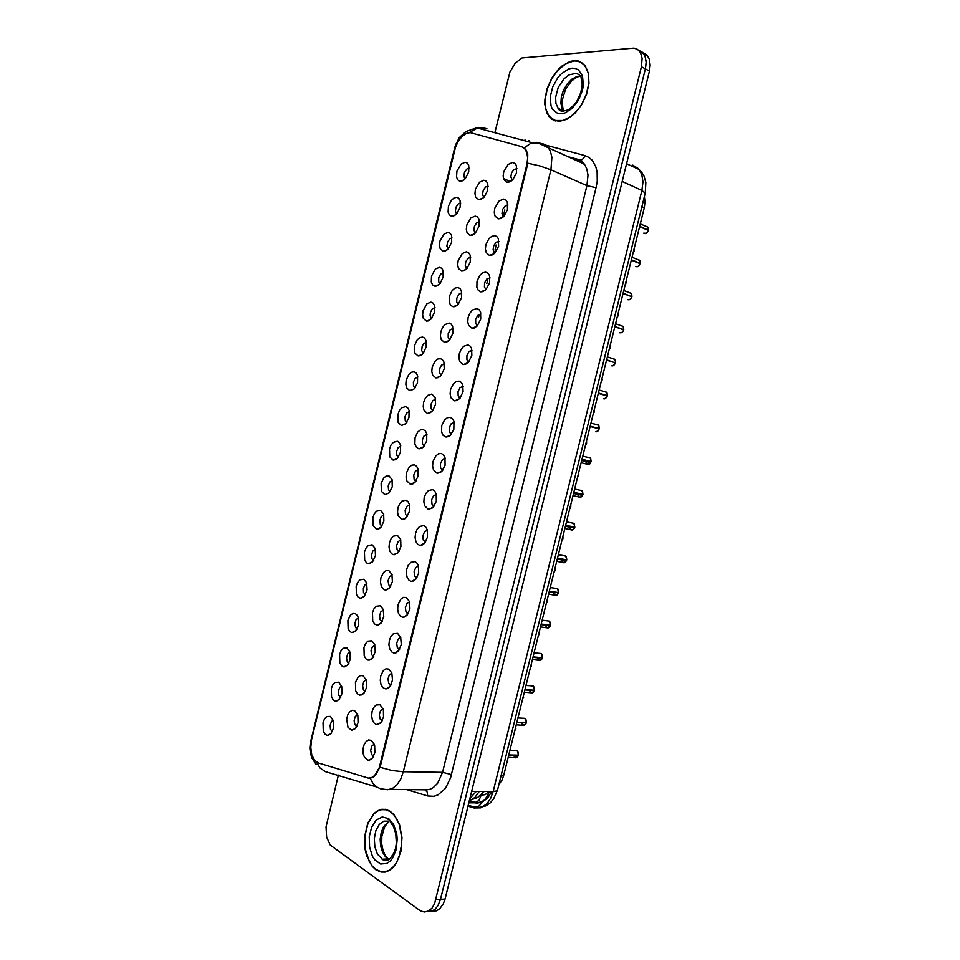 <?xml version="1.0" encoding="UTF-8"?>
<svg xmlns="http://www.w3.org/2000/svg" width="960" height="960" viewBox="0 0 960 960"><rect width="100%" height="100%" fill="white"/><g stroke="black" fill="none" stroke-linecap="round" stroke-linejoin="round"><path stroke-width="1.44" d="M380.076 704.808L383.4 709.8L383.532 717.18L380.58 723.12L376.62 724.584L374.16 723.156L372.36 720.012L371.616 715.788L372.072 711.312L373.644 707.46L376.02 704.976L380.076 704.808M383.04 708.672L380.484 710.616L379.32 714.816L380.184 718.98L382.272 720.756M388.788 669.096L391.836 672.948L392.496 680.148L389.928 686.616L387.348 688.62L385.224 688.848L382.86 687.528L381.024 684.468L380.268 680.292L380.736 675.828L383.436 670.452L386.064 668.796L388.788 669.096M391.896 673.116L389.268 674.952L387.996 679.128L388.764 683.316L390.888 685.164M397.524 633.324L400.692 637.32L401.232 644.532L398.508 650.928L395.868 652.872L393.84 653.052L391.572 651.84L389.724 648.852L388.956 644.724L389.4 640.272L390.996 636.36L393.408 633.744L397.524 633.324M400.752 637.5L398.064 639.24L396.684 643.368L397.368 647.592L399.516 649.5M406.272 597.492L409.572 601.62L409.968 608.844L407.1 615.192L404.4 617.052L402.336 617.172L400.296 616.08L398.424 613.164L397.644 609.096L398.088 604.656L400.824 599.172L403.5 597.36L406.272 597.492M409.632 601.824L406.884 603.468L405.384 607.56L405.996 611.796L408.144 613.776M415.032 561.6L417.048 563.136L418.452 565.836L418.716 573.096L415.692 579.384L412.932 581.172L410.88 581.232L409.032 580.26L407.148 577.428L406.344 573.396L406.8 568.968L408.396 565.008L410.844 562.272L415.032 561.6M418.524 566.076L415.716 567.636L414.12 571.692L414.636 575.952L416.784 577.992M423.804 525.636L425.916 527.184L427.344 529.98L427.488 537.264L424.308 543.504L422.448 544.872L419.664 545.292L417.792 544.38L415.884 541.62L415.068 537.648L415.512 533.232L417.12 529.236L419.592 526.44L423.804 525.636M427.428 530.28L424.56 531.744L422.868 535.764L423.288 540.06L425.424 542.136M432.6 489.612L434.796 491.16L436.248 494.052L436.26 501.36L432.924 507.564L428.268 509.244L424.632 505.752L423.816 501.828L424.248 497.424L425.868 493.404L428.34 490.548L432.6 489.612M436.344 494.412L433.428 495.804L431.628 499.788L431.964 504.096L434.076 506.22M441.408 453.516L443.4 454.74L445.008 457.548L445.044 465.384L441.552 471.552L436.92 473.148L433.404 469.824L432.564 465.948L432.996 461.556L435.792 455.868L438.552 453.756L441.408 453.516M445.272 458.484L442.308 459.804L440.412 463.752L440.664 468.072L442.728 470.256M450.24 417.372L452.592 418.896L453.936 421.44L453.84 429.336L450.204 435.48L448.224 436.728L445.452 436.956L443.052 435.288L441.6 432.036L441.768 425.628L444.564 419.88L447.348 417.696L450.24 417.372M459.072 381.156L461.208 382.332L462.696 384.756L463.032 391.692L459.804 398.424L456.84 400.56L454.284 400.776L450.984 397.776L450.12 393.996L450.54 389.628L453.36 383.832L456.168 381.564L459.072 381.156M467.928 344.868L470.136 346.032L471.648 348.492L471.876 355.488L468.504 362.22L465.48 364.32L463.152 364.536L459.792 361.656L458.916 357.924L459.336 353.568L460.992 349.44L463.536 346.344L467.928 344.868M476.808 308.532L479.076 309.648L480.612 312.156L480.744 319.212L477.228 325.956L474.132 328.02L471.996 328.224L468.624 325.464L467.736 321.792L468.156 317.448L469.8 313.296L472.368 310.128L476.808 308.532M485.688 272.124L488.028 273.204L489.588 275.736L489.648 282.792L486.048 289.524L482.94 291.6L480.72 291.828L478.284 290.424L476.82 287.4L477.012 281.148L479.88 275.256L482.724 272.796L485.688 272.124M490.032 277.86L486.696 279.132L484.548 282.96L484.452 287.184L486.156 289.416M494.592 235.644L496.644 236.4L498.384 238.728L498.564 246.264L494.94 252.984L491.832 255.108L489.396 255.36L486.18 252.588L485.388 248.976L485.892 244.728L488.796 238.872L491.64 236.388L494.592 235.644M499.02 241.536L496.308 242.208L493.8 245.568L493.092 249.888L494.88 253.044M503.52 199.104L505.62 199.812L507.384 202.164L507.504 209.676L503.856 216.372L500.748 218.544L498.168 218.844L494.964 216.036L494.244 212.46L494.796 208.248L499.104 200.988L503.52 199.104M508.008 205.128L505.212 205.86L502.692 209.22L501.936 213.492L503.604 216.612M512.448 162.504L514.98 163.44L516.396 165.516L516.456 173.004L512.772 179.7L509.676 181.92L506.808 182.232L503.772 179.424L503.124 175.872L503.724 171.696L508.044 164.472L512.448 162.504M517.008 168.672L514.116 169.44L511.596 172.8L510.804 177.048L512.352 180.12M371.376 740.448L374.58 745.26L374.856 752.652L372.036 758.688L368.028 760.26L364.476 757.296L363.18 753.456L363.048 748.968L364.092 744.696L366.108 741.492L368.7 739.968L371.376 740.448M374.208 744.168L371.736 746.22L370.68 750.468L371.616 754.596L373.668 756.3M363.24 675.792L366.42 680.52L366.504 687.852L363.516 693.744L359.736 695.124L357.468 693.816L355.74 690.804L355.5 682.332L358.104 677.088L360.636 675.48L363.24 675.792M366.168 679.716L363.732 681.696L362.616 685.788L363.408 689.784L365.22 691.452M371.76 640.8L374.652 644.4L375.288 651.528L372.684 657.96L370.128 659.916L368.004 660.072L365.976 658.896L364.224 655.956L363.96 647.544L365.496 643.716L367.812 641.184L371.76 640.8M374.82 644.856L372.312 646.74L371.088 650.796L371.808 654.828L373.632 656.556M380.292 605.736L383.316 609.468L383.82 616.608L381.084 622.992L378.456 624.876L376.452 624.996L374.496 623.916L372.72 621.048L372.444 612.696L373.98 608.844L376.32 606.252L380.292 605.736M383.472 609.948L380.904 611.736L379.584 615.768L380.22 619.824L382.068 621.6M388.848 570.624L391.98 574.476L392.376 581.628L389.484 587.952L386.808 589.776L384.912 589.872L383.028 588.876L381.228 586.08L380.484 582.12L380.94 577.788L383.592 572.388L386.172 570.564L388.848 570.624M392.136 574.968L389.52 576.684L388.104 580.68L388.656 584.76L390.504 586.596M397.416 535.44L400.656 539.4L400.92 546.576L397.896 552.852L393.48 554.7L391.572 553.764L389.76 551.052L389.004 547.14L389.448 542.82L391.008 538.92L393.372 536.196L397.416 535.44M400.824 539.94L398.148 541.572L396.636 545.532L397.116 549.636L398.952 551.52M405.996 500.208L407.988 501.624L409.344 504.252L409.488 511.464L406.32 517.692L404.484 519.048L401.772 519.42L398.304 515.964L397.536 512.1L397.968 507.792L399.54 503.856L401.916 501.084L405.996 500.208M407.388 516.384L405.576 514.464L405.18 510.336L406.788 506.412L409.512 504.852M414.588 464.904L416.664 466.32L418.044 469.032L418.068 476.268L414.756 482.472L412.884 483.78L410.148 484.092L406.86 480.816L406.068 477L406.512 472.704L409.2 467.148L411.852 465.096L414.588 464.904M423.204 429.54L425.352 430.956L426.756 433.74L426.66 441.012L423.204 447.18L421.296 448.464L418.536 448.704L416.244 447.048L414.876 443.832L415.068 437.544L417.768 431.94L420.444 429.828L423.204 429.54M431.82 394.116L435.168 397.44L435.612 404.172L432.564 410.904L429.708 413.076L427.32 413.352L424.008 410.328L423.204 406.62L423.636 402.336L425.22 398.328L427.656 395.376L431.82 394.116M440.472 358.632L442.476 359.712L443.904 361.968L444.252 368.772L441.072 375.504L438.144 377.64L435.864 377.88L432.612 375L431.796 371.34L432.216 367.068L434.952 361.356L437.652 359.1L440.472 358.632M449.124 323.088L451.2 324.144L452.64 326.436L452.904 333.3L449.58 340.032L446.604 342.132L444.48 342.36L441.228 339.612L440.388 335.988L440.82 331.74L442.416 327.672L444.876 324.6L449.124 323.088M457.788 287.484L459.936 288.504L461.4 290.832L461.568 297.732L458.124 304.476L455.1 306.552L453.06 306.768L450.696 305.424L449.268 302.46L449.436 296.316L452.208 290.508L454.944 288.12L457.788 287.484M466.476 251.82L468.684 252.792L470.172 255.156L470.28 262.02L466.8 268.74L463.776 270.864L461.532 271.104L458.4 268.428L457.632 264.888L458.112 260.7L462.216 253.536L466.476 251.82M470.652 257.472L468.276 258.168L465.852 261.492L465.204 265.764L466.812 268.728M475.176 216.084L477.444 217.02L478.956 219.408L478.992 226.248L475.488 232.944L472.476 235.104L470.052 235.392L466.98 232.68L466.272 229.164L466.788 225.012L470.928 217.884L475.176 216.084M479.424 221.868L476.964 222.612L474.528 225.936L473.832 230.172L475.344 233.1M483.9 180.288L486.228 181.176L487.752 183.588L487.728 190.392L484.2 197.076L481.176 199.296L478.524 199.596L475.572 196.872L474.924 193.392L475.5 189.276L479.664 182.184L483.9 180.288M488.208 186.216L485.652 186.996L483.216 190.32L482.484 194.52L483.888 197.412M354.732 710.724L357.804 715.308L358.02 722.64L355.164 728.616L351.516 730.116L348.012 727.308L346.668 719.232L347.688 715.056L349.644 711.876L352.152 710.328L354.732 710.724M357.54 714.516L355.176 716.58L354.156 720.708L355.02 724.68L356.796 726.288M338.748 682.2L341.7 686.556L341.88 693.828L339 699.756L335.328 701.136L333.156 699.84L331.512 696.876L331.308 688.572L332.796 684.864L335.016 682.44L338.748 682.2M341.544 686.052L339.768 687.384L338.376 691.08L338.736 695.16L340.62 697.464M347.076 647.952L350.124 652.44L350.184 659.712L347.172 665.556L343.404 666.828L341.46 665.652L339.792 662.76L339.576 654.516L341.076 650.784L343.308 648.3L347.076 647.952M349.98 651.924L347.652 653.94L346.572 657.912L347.304 661.764L348.852 663.312M355.416 613.632L357.372 615.432L358.56 618.264L358.488 625.536L355.356 631.308L351.66 632.496L349.776 631.416L348.096 628.596L347.868 620.4L350.412 615.18L352.884 613.476L355.416 613.632M358.416 617.748L356.04 619.668L354.864 623.628L355.536 627.504L357.096 629.1M363.768 579.264L366.636 582.756L367.128 589.824L364.368 596.172L361.776 598.008L359.916 598.116L358.104 597.12L356.4 594.36L356.16 586.236L357.66 582.444L359.928 579.852L363.768 579.264M366.876 583.512L364.98 584.64L363.324 588.216L363.444 592.332L365.34 594.828M372.132 544.836L375.108 548.436L375.492 555.516L372.6 561.816L368.304 563.7L366.456 562.764L364.728 560.076L364.476 552L365.976 548.196L368.256 545.544L372.132 544.836M380.508 510.348L383.592 514.044L383.856 521.148L380.832 527.4L379.056 528.768L376.404 529.164L373.068 525.732L372.792 517.716L374.316 513.876L376.608 511.176L380.508 510.348M388.896 475.8L392.088 479.58L392.232 486.708L389.076 492.936L384.792 494.64L381.42 491.34L381.132 483.372L383.736 477.948L386.28 475.968L388.896 475.8M397.308 441.204L399.264 442.512L400.596 445.044L400.62 452.208L397.332 458.4L395.484 459.696L392.868 459.984L389.796 456.876L389.484 448.968L391.02 445.08L393.336 442.272L397.308 441.204M405.732 406.536L407.76 407.832L409.104 410.448L409.02 417.636L405.6 423.804L401.304 425.352L398.172 422.364L397.86 414.516L399.396 410.604L401.736 407.724L405.732 406.536M414.168 371.82L416.268 373.092L417.636 375.78L417.432 383.004L413.88 389.148L409.62 390.636L406.572 387.78L405.804 384.18L406.236 379.992L408.876 374.424L411.48 372.228L414.168 371.82M422.616 337.032L424.524 338.016L426.036 340.572L426.228 346.788L423.096 353.52L420.228 355.644L418.056 355.884L414.984 353.148L414.204 349.584L414.636 345.42L417.288 339.792L419.904 337.536L422.616 337.032M431.076 302.196L433.044 303.144L434.424 305.292L434.7 312.012L431.424 318.756L428.496 320.844L426.492 321.072L423.408 318.456L422.616 314.94L423.048 310.788L426.984 303.744L431.076 302.196M439.56 267.3L441.588 268.212L442.98 270.396L443.184 277.116L439.86 283.824L436.92 285.948L434.832 286.188L432.588 284.868L431.268 281.976L431.496 275.988L435.456 268.944L439.56 267.3M448.044 232.332L450.132 233.22L451.56 235.428L451.692 242.112L448.332 248.808L445.392 250.968L443.124 251.232L440.172 248.616L439.476 245.16L439.968 241.08L443.964 234.072L448.044 232.332M452.064 237.924L449.904 238.668L447.564 241.956L446.916 246.132L448.272 248.88M456.552 197.316L458.7 198.168L460.14 200.4L460.224 207.048L456.84 213.72L453.9 215.928L451.44 216.228L449.304 214.86L448.104 211.992L448.464 206.112L451.2 200.52L453.84 198.108L456.552 197.316M460.632 203.028L458.388 203.82L456.036 207.108L455.352 211.248L456.624 213.96M465.084 162.24L467.28 163.044L468.744 165.288L468.756 171.924L465.348 178.584L462.408 180.828L459.768 181.164L457.692 179.772L456.54 176.916L456.972 171.096L461.004 164.136L465.084 162.24M469.212 168.072L466.896 168.9L464.532 172.2L463.812 176.304L464.988 178.968M330.444 716.4L333.276 720.6L333.588 727.884L330.828 733.896L327.108 735.36L324.864 733.968L323.232 730.932L323.052 722.58L324.528 718.884L326.736 716.52L330.444 716.4M333.12 720.132L331.392 721.524L330.096 725.268L330.54 729.336L332.4 731.556M318.324 763.02L314.58 760.332L311.808 754.8L310.752 747.552L311.58 739.968L455.376 147.66L458.04 141.66L461.724 136.74L465.948 133.584L470.136 132.624L521.64 146.688L524.772 148.776L526.896 152.688L527.664 158.124L526.884 164.328L379.356 767.544L374.664 775.608L371.532 777.636L368.244 778.044L318.324 763.02M644.352 196.68L645.024 201.924L644.268 207.708L503.76 775.224L501.792 780.504L498.84 784.584M443.496 272.748L440.7 274.116L438.732 277.848L438.672 281.892L439.932 283.74M434.952 307.512L432.18 308.916L430.272 312.66L430.08 315.792L431.604 318.552M426.408 342.228L423.66 343.656L422.136 346.356L421.692 350.544L423.288 353.292M417.864 376.872L415.164 378.348L413.4 382.128L413.556 386.136L414.984 387.972M409.344 411.456L406.668 412.98L404.988 416.784L405.216 420.78L406.692 422.592M400.836 445.98L398.196 447.564L396.588 451.38L396.888 455.364L398.4 457.164M392.328 480.456L389.736 482.088L388.212 485.94L388.584 489.9L390.12 491.664M383.832 514.86L381.288 516.564L379.848 520.44L380.292 524.376L381.852 526.104M375.348 549.216L372.852 550.992L371.508 554.88L372.024 558.804L373.596 560.496M461.82 292.992L458.904 294.288L456.84 298.08L456.78 302.244L458.292 304.296M453.132 328.464L450.228 329.736L448.2 333.54L448.2 337.74L449.784 339.804M444.396 363.864L441.516 365.184L439.56 369.012L439.632 373.2L441.288 375.24M435.66 399.204L432.816 400.572L430.944 404.424L431.1 408.6L432.804 410.616M426.936 434.484L424.128 435.9L422.34 439.776L422.568 443.94L424.332 445.932M418.224 469.692L415.452 471.18L413.748 475.092L414.072 479.232L415.86 481.188M480.852 314.076L477.828 315.348L475.704 319.2L475.656 323.472L477.456 325.704M472.008 350.292L468.972 351.504L466.872 355.38L466.872 359.7L468.756 361.944M463.152 386.436L460.116 387.624L458.04 391.512L458.112 395.868L460.08 398.112M454.2 422.496L451.212 423.732L449.22 427.656L449.376 432L451.404 434.208M375.816 869.748L381.084 872.064L385.212 872.052L389.268 870.516L393.036 867.504L396.336 863.184L400.872 851.436L401.976 837.6L399.432 824.4L393.792 814.416L390.036 811.164L385.896 809.424L381.732 809.28L377.664 810.684L373.872 813.54L367.848 822.972L364.764 835.764L365.208 849.504L366.768 855.924L372.192 866.304L375.816 869.748M384.732 871.8L385.656 871.956M559.164 121.38L566.904 119.256L574.692 113.532L581.52 104.892L586.5 94.428L588.948 83.52L588.54 73.584L584.748 65.148L578.688 61.116L574.032 60.684L570.12 61.488L562.164 65.904L558.372 69.36L551.748 78.204L547.068 88.632L544.896 99.36L544.848 104.412L546.852 113.1L551.94 119.388L559.164 121.38M582.648 63.108L581.688 62.844M314.952 760.764L312.432 757.704L310.476 752.664L309.936 746.748L310.668 741.432L454.284 149.412L455.832 144.264L458.76 138.972L462.672 135.06L467.592 132.936M432.036 911.124L436.644 910.752L439.848 908.688L443.304 903.84L445.032 898.992L649.428 71.076L645.42 68.892L646.2 61.68L644.844 55.644L642.036 51.996L638.808 50.46L642.72 52.608L645.216 56.532L646.224 62.832L645.42 68.892L440.508 899.304L645.42 68.892L641.4 66.696L642.108 58.344L640.404 52.584L637.572 49.428L633.936 48.072L522.036 57.948L515.136 63.216L509.892 72.108L494.856 132.684M427.5 911.46L432.108 911.1L435.312 909.024L438.012 905.58L440.508 899.304L438.012 905.58L435.312 909.024L432.108 911.1L427.5 911.46M384.264 872.184L383.448 871.908M469.188 132.636L477.468 128.004L532.74 142.884L539.784 143.7L548.412 147.828L543.888 144.144L536.304 142.38L530.148 143.784L524.1 147.9L526.368 150.408L527.772 154.5L527.472 164.688L380.424 766.14L375.66 775.212L372.516 777.576L369.588 778.08M338.424 775.104L326.088 826.956L326.628 837.108L330.192 845.1L420.528 910.872L424.464 912L428.412 911.052L431.94 908.1L434.688 903.444L641.4 66.696M554.472 120.312L555.264 120.924M385.296 809.304L384.384 809.52M649.428 71.076L650.22 65.028L649.2 58.74L646.716 54.828L642.816 52.692M514.836 730.512L515.904 726.192M513.564 755.328L514.644 757.296L516.12 757.764L517.788 756.492L517.776 755.136M518.328 753.012L518.304 755.148L517.788 751.536L516.552 750.456L515.064 750.6M386.196 809.496L385.284 809.628M390.072 811.548L385.86 809.748L381.744 809.604L377.712 810.984L373.956 813.816L367.992 823.152L364.956 835.812L365.4 849.42L369.264 861.408L372.3 866.04L375.888 869.448L381.096 871.728L385.188 871.728L389.196 870.204L392.928 867.228L396.192 862.944L398.82 857.556L401.688 844.572L401.772 837.636L399.264 824.568L396.792 819.096L393.672 814.68L390.072 811.548M385.644 871.62L386.568 871.704M523.68 697.26L522.624 699.036L523.14 696.948M530.436 667.5L531.492 665.712L530.448 667.44M531.612 663.828L531.504 663.168M539.316 634.116L538.248 635.928L539.316 634.116L538.764 633.84M539.46 632.448L539.388 633.828M573.948 61.008L566.136 63.54L558.456 69.588L551.904 78.336L547.272 88.656L545.124 99.264L545.724 108.852L549.012 116.208L555.048 120.516L562.992 120.48L570.804 116.544L578.172 109.32L581.376 104.748L586.296 94.392L588.708 83.592L588.312 73.764L587.052 69.624L584.556 65.412L581.82 62.928L577.68 61.212L573.948 61.008M546.6 602.22L546.096 604.236M547.296 601.008L547.152 599.952M555 570.78L553.932 572.568M555.144 569.52L555 568.272M561.78 540.9L562.848 539.04L561.792 540.84M562.992 537.972L562.86 536.544M570.684 507.252L569.652 509.076L570.132 507.132M570.852 506.352L570.72 504.756M578.724 474.672L578.604 472.92M585.924 443.34L586.476 443.64L585.42 445.416L586.356 443.88M586.596 442.908L586.5 441.048M593.316 413.496L594.204 412.08M594.42 409.068L594.492 411.288L594.408 409.116M601.236 381.528L602.064 380.244M609.168 349.5L609.912 348.372M610.26 345.06L610.344 347.256L610.248 345.096M617.1 317.424L617.772 316.464M617.676 315.132L618.288 315.168L618.192 313.02M625.056 285.3L625.62 284.52M625.632 282.996L626.244 283.02L626.148 280.884L626.244 283.02L625.68 282.792M633.024 253.128L633.48 252.516M633.588 250.824L634.212 250.836L634.116 248.7L634.212 250.824L633.648 250.584M521.508 722.796L522.324 724.62L523.872 725.412L526.308 723.012L523.956 725.292L521.688 722.808M526.404 720.828L526.344 722.724L525.672 718.956L523.14 718.248M529.488 690.204L530.388 692.28L531.9 692.988L534.348 690.54L533.268 692.316L531.72 692.856L529.656 690.216M534.48 688.608L534.384 690.252L533.76 686.58L531.24 685.836M537.48 657.564L538.212 659.604L539.676 660.504L541.284 659.892L542.388 657.996L533.004 657.144M542.556 656.34L542.448 657.72L541.488 653.724L539.352 653.364M545.496 624.864L546.18 627.024L547.728 627.984L549.36 627.336L550.488 625.44L547.824 627.864L546.3 626.892L545.676 624.888M550.632 624.024L549.624 621.252L547.488 620.844M553.548 592.116L554.16 594.384L555.528 595.368L557.436 594.732L558.564 592.812L557.232 594.852L555.624 595.26L554.304 594.3L553.716 592.14M555.432 592.38L555.924 592.956M558.72 591.66L557.76 588.72L555.636 588.276M561.612 559.308L562.284 561.876L563.892 562.776L566.364 560.868L566.664 560.124L565.392 559.608M563.46 559.608L564 560.34M566.796 559.26L566.076 556.332L563.796 555.648M569.712 526.44L570.06 528.732L571.368 530.004L573.384 529.572L574.776 527.4L573.432 529.488L571.8 529.98L570.36 528.936L569.88 526.476M571.524 526.788L572.1 527.676M565.548 525.648L574.752 527.388L565.632 525.336L574.86 527.1L574.236 523.692L571.992 522.972M577.824 493.524L578.1 495.936L579.528 497.304L581.496 496.812L582.888 494.604L573.78 492.432M579.612 493.908L580.2 494.952M574.62 489.024L582.072 490.644L582.948 494.304L582.54 491.208L580.188 490.236M585.972 460.56L586.14 463.068L587.58 464.52L589.632 463.992L591.036 461.772L589.68 463.908L587.76 464.436L586.332 463.08L586.14 460.608M587.736 460.992L588.324 462.192M581.988 459.276L591.12 461.472L590.58 458.256L588.408 457.452M595.776 431.712L597.78 431.124L599.196 428.88L590.112 426.468M590.184 426.156L599.268 428.58L598.764 425.448L596.652 424.62M603.624 398.748L605.664 398.412L607.356 395.94L598.32 393.312M598.392 392.988L607.428 395.628L606.96 392.592L604.896 391.728M611.604 365.76L613.548 365.628L615.36 363.36M607.332 356.916L614.916 359.34L615.576 362.64L615.18 359.676L613.164 358.788M619.608 332.712L621.72 332.604L623.436 330.588M614.856 326.496L623.796 329.592L623.4 326.7L621.456 325.788M627.636 299.604L629.628 299.688L631.524 297.732M623.772 290.508L631.392 293.352L631.968 296.484L631.74 293.856L629.748 292.74M635.676 266.436L637.824 266.58L639.612 264.816M632.004 257.22L639.648 260.28L640.188 263.328L639.876 260.592L638.064 259.644M643.74 233.208L646.344 233.244L648.348 230.4L647.7 231.828M639.648 226.344L648.408 230.112L648.228 227.628L646.392 226.488M469.248 800.88L474.816 797.52L479.34 791.376M476.292 791.376L469.8 798.636M523.476 140.388L525.576 140.208M376.644 786.9L325.332 771.636L320.028 767.976L316.392 762.048M481.152 129L484.248 128.484M454.848 147.24L310.512 742.152M527.772 163.176L540.036 165.984L550.896 169.8L403.368 771.744L392.052 770.472L380.076 767.268M579.06 160.176L581.772 160.764L584.28 164.088L548.412 147.828L550.392 151.38L551.844 157.356L550.896 169.8L586.908 185.604L587.94 175.08L586.788 168.948L585.024 165.168L580.176 160.656L570.276 157.74M390.336 789.312L426.852 789.84L430.164 789.216L433.356 787.56L437.652 783.252L442.548 772.296L403.368 771.744L400.8 778.968L397.08 784.692L392.568 788.388L387.672 789.744L380.52 788.736L376.932 787.092L372.936 783.348L370.14 778.116M454.536 147.696L459.168 137.796L465.912 131.568L475.632 128.148L482.328 127.596L486.948 128.796M567.756 156.6L580.704 160.128L583.284 158.592L585.108 155.664L589.008 157.404L592.308 160.344L595.836 166.764L597.096 172.128L597.204 181.272L596.064 187.74L450.648 777.744L445.38 788.34L438 794.892L433.908 796.308L427.716 795.948L427.26 792.12L425.1 789.744M596.064 187.74L586.908 185.604L442.548 772.296L451.524 774.648M528.492 141.744L528.996 140.628M482.832 801.6L479.148 805.98L473.952 807.924L480.696 807.852L486.936 803.7L490.668 798.276L493.2 791.4L471.6 791.364M645.228 193.152L641.892 190.416L642.924 181.884L641.7 174.312L638.424 168.648L632.748 165.168L635.928 168.024M492.612 791.388L490.812 793.524M497.496 789.984L496.176 791.052L493.2 791.4L641.892 190.416L622.164 181.476M488.856 791.388L485.328 794.7L481.212 795.084L478.884 800.508L474.6 802.788L477.096 803.16L480.852 802.368L484.332 800.004L487.272 796.248L489.432 791.388M515.268 728.736L514.848 730.44M508.716 755.208L518.232 755.448L515.94 757.656L513.732 755.34M383.556 859.14L384.936 860.58M388.824 821.364L383.508 826.668L381.192 832.416L380.196 839.124L380.64 845.988L382.5 852.168L385.524 856.908L389.076 859.464M389.016 818.952L388.236 819.612M386.352 859.02L387.468 860.292M388.692 821.172L383.712 821.148L379.176 824.532L375.852 830.724L374.328 838.632L374.868 846.876L377.388 854.004L382.56 859.44L385.704 860.28L388.44 859.848M388.368 818.508L382.176 816.96L376.2 820.068L371.604 827.136L369.24 836.808L369.552 847.224L372.528 856.392L374.844 859.932L380.616 864L386.928 863.424L389.88 861.372L392.496 858.264L396.192 849.504L397.236 838.944L396.672 833.664L393.552 824.448L388.368 818.508M523.068 697.224L522.648 698.964M538.716 634.056L538.272 635.868M558.876 108.72L559.356 110.172M580.536 76.092L576.804 76.56L571.8 79.248L567.204 83.952L563.568 90.06L561.36 96.78L560.832 103.296L562.08 108.756L563.592 111.204M561.36 109.92L561.756 111.324M579.624 76.248L576.228 77.472L571.512 80.988L565.584 89.16L561.972 101.196L563.328 110.88L558 108.3L559.752 110.484L562.128 111.384L568.224 109.86L574.152 104.856L576.792 101.304L580.86 92.64L582.288 84.396L580.932 76.608L578.364 74.292L575.7 73.404L568.98 74.904L564.108 78.684L558.252 87.408L555.552 97.5L555.912 103.608L558.636 109.044L563.64 111.408M572.184 68.22L568.536 69.048L561.204 73.884L557.88 77.628L552.696 86.868L550.236 96.9L550.98 105.804L552.54 109.284L557.676 113.424L564.624 113.172L572.052 108.504L578.448 100.296L582.504 90.192L583.368 85.068L582.528 75.996L578.52 69.984L575.568 68.532L572.184 68.22M531.576 685.86L532.992 685.956M542.364 658.032L541.32 659.82L539.772 660.384L538.44 659.628L537.66 657.576M539.688 653.4L541.116 653.532M547.824 620.892L549.252 621.06M555.972 588.324L557.4 588.528M556.716 561.348L564.6 562.668L566.628 560.136L565.32 562.2L563.712 562.644L562.188 561.408L561.78 559.332M564.144 555.708L565.56 555.948M572.328 523.032L573.72 523.308M573.72 492.648L582.864 494.616L581.544 496.728L579.648 497.208L578.268 495.912L577.992 493.56M580.536 490.308L581.904 490.608M588.756 457.536L590.088 457.86M596.988 424.704L598.296 425.052M605.256 391.824L606.504 392.196M613.524 358.896L614.724 359.28M621.816 325.92L622.956 326.304M630.12 292.884L631.188 293.28M638.436 259.788L639.444 260.196M646.764 226.656L647.7 227.052M484.32 791.376L477.588 797.496L469.38 800.34M310.476 741.468L309.78 748.14L310.416 753.324L312.156 758.412L316.224 764.472M626.568 163.632L639.192 169.548L641.904 172.56L643.992 176.112L645.852 182.508L645.24 193.08L497.472 790.08L493.704 798.732L490.272 802.74L485.736 805.86L478.368 807.756L468.132 805.38M469.284 800.736L477.168 802.74L482.76 801.636L487.56 798.24L491.724 791.388M514.824 730.536L515.88 728.748M508.2 757.32L516.06 757.764L518.268 755.436M509.892 750.444L516.948 750.66L518.172 752.292L518.34 755.136M388.932 821.472L384.672 826.608L381.816 836.46L381.744 843.792L383.052 850.428L385.224 855.408L388.056 858.96L382.128 859.2L383.772 860.244L387.9 860.124L390.228 858.54L394.284 852.24L395.616 847.908L396.336 843.156L395.82 833.664L393.36 826.272L390.372 822.072M383.676 859.14L385.032 860.592M523.716 694.644L523.152 696.924M530.424 667.536L531.492 665.712L531.516 663.108M558.996 108.78L559.476 110.268M547.176 599.904L547.224 602.184L546.624 602.1M555.012 568.224L555.072 570.492L554.472 570.396M561.768 540.936L562.848 539.04M562.872 536.484L562.932 538.74L562.332 538.644M569.64 509.16L570.156 507.048M570.732 504.708L570.216 506.832M577.512 477.336L578.604 475.416M578.616 472.884L578.688 475.116M586.512 441L586.584 443.22L585.996 443.076M593.304 413.544L594.408 411.576M601.224 381.576L602.328 379.596M609.156 349.548L610.26 347.556M617.088 317.484L618.216 315.456M618.204 312.984L618.288 315.156M625.044 285.36L625.608 283.104M633.012 253.188L634.14 251.124M516.252 724.776L524.16 725.376L526.308 723.024M517.932 717.972L525.048 718.344L526.332 720.3L526.38 722.712M524.328 692.184L532.224 692.94L534.348 690.552M525.996 685.44L533.16 685.968L534.408 687.96L534.42 690.24M532.404 659.544L540.204 660.468L542.232 658.536L541.68 657.648M534.06 652.848L541.284 653.556L542.4 655.236L542.484 657.72L533.076 656.832M540.492 626.856L548.184 627.948L550.488 625.452M542.148 620.196L549.42 621.084L550.56 625.14M548.604 594.132L556.2 595.38L558.564 592.812L549.252 591.504M550.236 587.496L557.568 588.552L558.648 592.512M558.348 554.724L565.728 555.972L566.748 559.836M564.84 528.516L572.316 530.064L574.776 527.4M566.484 521.904L573.9 523.332L574.86 527.1M572.976 495.648L580.356 497.34L582.9 494.616M581.136 462.72L588.42 464.568L591.036 461.772M582.78 456.084L590.268 457.908L591.12 461.472M596.532 431.736L599.196 428.88M590.94 423.084L598.476 425.1L599.268 428.58M604.584 398.856L607.356 395.94M599.124 390.036L606.684 392.256L607.428 395.628M612.66 365.928L615.54 362.94M620.736 332.94L622.512 332.016L623.724 329.892L614.784 326.808M615.54 323.748L623.148 326.376L623.796 329.58M628.824 299.904L630.648 299.004L631.932 296.784L623.028 293.484M636.924 266.82L638.808 265.908L640.14 263.628L631.296 260.1M645.048 233.676L646.992 232.764L648.372 230.412L639.576 226.668M640.26 223.872L647.916 227.148L648.456 230.112M504.804 209.88L503.376 215.736M496.224 245.016L495.096 249.66M487.656 280.092L486.816 283.524M479.112 315.108L478.56 317.34M470.472 350.484L470.316 351.096M440.904 471.564L440.748 472.212M432.072 507.708L431.916 508.392M423.264 543.792L423.096 544.5M518.304 755.148L508.8 754.896M525.756 722.688L516.804 722.568M526.344 722.724L516.876 722.256M533.724 690.204L524.892 689.88M534.384 690.252L524.964 689.568M549.636 625.032L541.116 624.348M550.524 625.14L541.2 624.036M557.544 592.356L558.54 592.8M558.612 592.512L549.324 591.192M566.628 560.136L557.4 558.6M566.712 559.824L557.472 558.288M582.948 494.304L573.804 492.336L582.948 494.304M581.94 459.468L591.012 461.772L581.904 459.588M591.084 461.46L581.964 459.36M590.112 426.432L599.16 428.88M599.232 428.58L590.136 426.336M607.392 395.628L598.332 393.252M615.504 362.928L606.54 360.084M614.076 362.484L606.624 359.772M623.76 329.58L622.572 329.496M630.984 296.436L623.112 293.172M640.188 263.292L631.38 259.788M640.188 263.328L639.348 263.304M648.408 230.112L647.688 230.112M379.836 765.828L380.496 765.84M526.884 164.328L527.496 164.592M501.168 775.2L503.76 775.224M641.88 206.652L644.268 207.708M545.556 145.068L585.108 155.664M427.716 795.948L405.936 789.36M435.948 899.616L445.032 898.992M467.952 806.124L473.952 807.924M469.176 801.18L474.6 802.788L468.768 802.824M381.588 721.908L377.928 724.584M390.24 686.208L386.424 688.86M398.892 650.448L394.932 653.088M407.544 614.64L403.452 617.244M416.208 578.784L411.972 581.328M424.86 542.88L420.516 545.364M433.524 506.916L429.072 509.328M442.188 470.916L437.64 473.232M450.852 434.844L446.22 437.076M459.516 398.724L454.824 400.86M468.18 362.556L463.44 364.572M476.856 326.316L472.068 328.224M372.936 757.56L369.444 760.236M364.428 692.7L360.9 695.148M372.876 657.72L369.216 660.132M381.336 622.68L377.544 625.068M389.784 587.592L385.872 589.944M398.244 552.468L394.224 554.748M406.704 517.284L402.588 519.504M415.164 482.04L410.952 484.2M423.636 446.76L419.34 448.836M432.096 411.42L427.752 413.4M440.568 376.02L436.164 377.916M449.04 340.584L444.6 342.372M355.992 727.632L352.596 730.092M339.732 698.916L336.444 701.16M347.976 664.668L344.58 666.888M356.232 630.372L352.716 632.568M364.5 596.028L360.876 598.188M372.768 561.636L369.036 563.748M381.024 527.184L377.208 529.248M389.304 492.696L385.404 494.7M397.572 458.16L393.6 460.092M405.852 423.564L401.82 425.424M414.132 388.92L410.04 390.696M422.412 354.228L418.296 355.92M430.692 319.476L426.552 321.072M331.476 733.104L328.32 735.372M449.1 436.296L448.26 436.092M510.516 181.512L503.472 178.56M429.72 413.076L428.916 412.872M525.228 149.34L525.876 149.628M332.52 731.304L331.908 731.292M456.78 213.78L456.204 213.552M448.44 248.688L447.804 248.46M440.112 283.536L439.416 283.296M431.796 318.324L431.052 318.096M423.48 353.052L422.7 352.824M415.176 387.72L414.36 387.504M406.884 422.328L406.044 422.136M398.592 456.888L397.74 456.708M390.312 491.376L389.46 491.22M382.044 525.816L381.192 525.684M373.776 560.208L372.936 560.088M365.508 594.54L364.704 594.432M357.252 628.812L356.484 628.728M349.008 663.036L348.276 662.976M340.764 697.2L340.08 697.152M356.964 725.952L356.064 725.904M484.092 197.196L483.312 196.884M475.56 232.872L474.708 232.548M467.04 268.476L466.128 268.164M458.52 304.032L457.56 303.72M450.024 339.516L449.004 339.216M441.528 374.94L440.472 374.652M433.044 410.304L431.952 410.04M424.56 445.608L423.456 445.356M416.088 480.852L414.972 480.636M407.628 516.036L406.512 515.844M399.168 551.172L398.064 550.992M390.72 586.236L389.628 586.092M382.272 621.252L381.216 621.132M373.824 656.208L372.816 656.112M365.388 691.104L364.428 691.044M373.848 755.892L372.72 755.868M512.592 179.88L511.632 179.472M503.868 216.36L502.812 215.94M495.144 252.768L494.004 252.36M486.432 289.116L485.232 288.708M477.732 325.392L476.46 324.996M469.032 361.608L467.724 361.224M460.356 397.764L458.988 397.404M451.68 433.848L450.288 433.512M443.004 469.872L441.6 469.572M434.34 505.836L432.924 505.572M425.688 541.74L424.272 541.5M417.036 577.572L415.644 577.38M408.384 613.356L407.028 613.2M399.744 649.08L398.424 648.96M391.116 684.744L389.844 684.648M382.476 720.348L381.276 720.288M463.884 179.952L459.768 181.164M455.58 214.92L451.44 216.228M447.276 249.828L443.124 251.232M438.984 284.676L434.832 286.188M482.964 198.228L478.524 199.596M474.468 233.904L470.016 235.38M465.996 269.52L461.532 271.104M457.512 305.076L453.06 306.768M511.548 180.816L506.808 182.232M502.872 217.284L498.084 218.82M494.196 253.692L489.396 255.36M485.52 290.028L480.72 291.828M639.924 51.816L647.928 56.268M549.48 116.772L548.832 116.472M585.744 66.492L585.156 66.18M531.66 690.42L524.88 689.928M539.676 657.948L532.956 657.312M547.704 625.428L541.044 624.636M555.744 592.848L549.144 591.912M563.796 560.22L557.256 559.14M571.86 527.544L565.392 526.308M579.948 494.808L573.528 493.44M588.036 462.036L581.676 460.512"/></g></svg>
